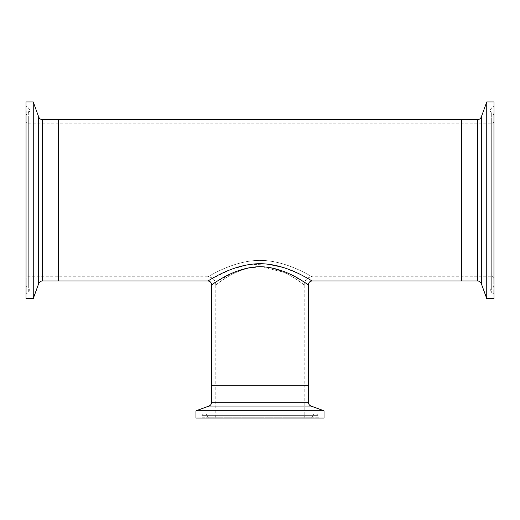 <?xml version="1.0" encoding="UTF-8"?>
<svg xmlns="http://www.w3.org/2000/svg" width="520" height="520" viewBox="0 0 520 520"><rect width="100%" height="100%" fill="white"/><g stroke="black" fill="none" stroke-linecap="round" stroke-linejoin="round"><path stroke-width="0.39" stroke-dasharray="2.6 1.95" d="M215.794 284.765A8.002 8.002 58.3 0 0 207.792 276.764C207.981 277.154 232.901 260.416 259.668 260.409C286.455 260.137 311.649 276.913 312.208 276.764C312.104 277.206 287.118 260.416 260.351 260.409C233.454 260.143 208.273 276.971 207.792 276.764L207.786 276.764C212.647 277.238 215.319 279.903 215.794 284.765L215.794 284.765C216.131 285.356 235.58 267.072 260.156 266.702C284.603 267.221 303.94 285.409 304.207 284.765C303.791 285.279 284.278 267.02 259.798 266.702C235.333 267.254 216.067 285.415 215.794 284.765L215.794 385.762L304.207 385.762L304.207 284.765A8.002 8.002 -58.3 0 1 312.208 276.764L312.214 276.764C307.353 277.238 304.681 279.903 304.207 284.765M58.266 200.285L58.266 280.956L58.266 200.285M461.734 200.285L461.734 280.956L461.734 200.285M212.608 284.096L212.933 283.887M215.404 282.295L233.818 272.454L247.267 268.106L262.399 266.747L289.764 274.053L306.183 283.309M307.781 284.356L308.399 284.765M312.214 280.956L298.532 273.605L284.005 267.716L266.233 263.985L247.364 264.843L230.471 269.692L209.378 280.026M208.761 280.384L207.792 280.956M211.601 385.762L308.399 385.762L211.601 385.762M306.215 418.028A2.009 2.009 0 0 1 304.207 416.019L304.207 385.762L215.794 385.762L304.207 385.762L215.794 385.762L215.794 416.019L304.207 416.019L215.794 416.019A2.009 2.009 0 0 1 213.785 418.028L306.215 418.028L213.785 418.028M310.863 418.028A1.294 1.294 0 0 0 312.052 417.235L312.728 415.649L207.272 415.649L207.948 417.235L312.052 417.235L207.948 417.235A1.294 1.294 0 0 0 209.138 418.028L310.863 418.028L209.138 418.028M312.728 415.649A3.023 3.023 0 0 1 318.149 415.649L318.825 417.235L201.175 417.235L318.825 417.235A1.294 1.294 0 0 0 320.014 418.028L199.986 418.028A1.294 1.294 0 0 0 201.175 417.235L201.851 415.649L318.149 415.649L201.851 415.649A3.023 3.023 0 0 1 207.272 415.649L312.728 415.649M199.986 418.028L320.014 418.028M195.975 418.028L324.025 418.028M195.975 410.787L324.025 410.787M28.307 111.449L28.307 292.773L28.307 111.449M28.307 116.727L28.307 287.281L28.307 116.727M26 282.087L26 115.135L26 282.087M26 275.678L26 121.803L26 275.678M58.266 126.828L58.266 276.764L58.266 126.828M33.241 101.972L33.241 298.597M26 101.972L26 298.597M26 290.888L26 105.963L26 290.888M491.693 113.341L491.693 292.773L491.693 113.341M491.693 118.502L491.693 287.281L491.693 118.502M494 280.345L494 115.135L494 280.345M494 274.072L494 121.803L494 274.072M461.734 128.388L461.734 276.764L461.734 128.388M486.759 298.597L486.759 101.972M494 298.597L494 101.972M494 288.964L494 105.963L494 288.964M211.601 402.253L308.399 402.253M208.923 406.075L311.077 406.075M26.787 110.831L26.787 293.417L26.787 110.831M26.787 283.231L26.787 113.939L26.787 283.231M28.009 273.748L28.009 123.812L28.009 273.748M42.51 119.62L42.51 280.956M38.688 116.942L38.688 283.627M493.214 112.73L493.214 293.417L493.214 112.73M493.214 281.469L493.214 113.939L493.214 281.469M491.991 272.188L491.991 123.812L491.991 272.188M477.49 280.956L477.49 119.62M481.312 283.627L481.312 116.942M494 121.803C492.941 123.76 492.271 124.43 491.991 123.812L28.009 123.812L26 121.803M494 278.772C492.928 276.842 492.258 276.172 491.991 276.764L312.214 276.764M207.786 276.764L28.009 276.764C27.716 276.185 27.047 276.855 26 278.772M315.439 413.959L204.561 413.959L315.439 413.959M26 294.606L26.787 293.417L28.307 292.773L30.062 290.024L30.062 110.546L28.307 107.802L26.787 107.159L26 105.963M26 285.441L26.787 286.637L28.307 287.281L30.062 290.024L30.062 110.546L28.307 113.295L26.787 113.939L26 115.135M494 294.606L493.214 293.417L491.693 292.773L489.938 290.024L489.938 110.546L491.693 107.802L493.214 107.159L494 105.963M494 285.441L493.214 286.637L491.693 287.281L489.938 290.024L489.938 110.546L491.693 113.295L493.214 113.939L494 115.135"/><path stroke-width="0.78" d="M311.077 406.075L208.923 406.075L195.975 410.787L324.025 410.787L311.077 406.075A4.062 4.062 0 0 1 308.399 402.253L308.399 385.762L211.601 385.762L308.399 385.762L308.399 284.765C308.087 285.344 286.442 266.975 259.792 266.702C233.149 267.202 211.757 285.474 211.601 284.765L212.608 284.096M212.933 283.887L215.404 282.295M306.183 283.309L307.781 284.356M312.208 280.956L312.214 280.956C309.901 281.183 308.627 282.451 308.399 284.765A3.809 3.809 -58.3 0 1 312.208 280.956C311.838 281.346 287.437 263.653 259.656 263.705C231.9 263.971 207.818 281.587 207.792 280.956L58.266 280.956L58.266 119.62L58.266 280.956L42.51 280.956L42.51 119.62C40.677 119.528 39.403 118.638 38.688 116.942L33.241 101.972L26 101.972L26 298.597L33.241 298.597L33.241 101.972M209.378 280.026L208.761 280.384M208.923 406.075A4.062 4.062 0 0 0 211.601 402.253L211.601 284.765C211.374 282.451 210.1 281.183 207.786 280.956L207.786 280.956M42.51 119.62L477.49 119.62L477.49 280.956L461.734 280.956L461.734 119.62L461.734 280.956L312.214 280.956M195.975 410.787L195.975 418.028L324.025 418.028L324.025 410.787M486.759 292.714L486.759 298.597L494 298.597L494 101.972L486.759 101.972L486.759 292.714M207.792 280.956A3.809 3.809 58.3 0 1 211.601 284.765M308.399 402.253L211.601 402.253M42.51 280.956C40.677 281.047 39.403 281.938 38.688 283.627L38.688 116.942M477.49 119.62C479.323 119.528 480.597 118.638 481.312 116.942L481.312 283.627L486.759 298.597M38.688 283.627L33.241 298.597M481.312 116.942L486.759 101.972M477.49 280.956C479.323 281.047 480.597 281.938 481.312 283.627"/></g></svg>
